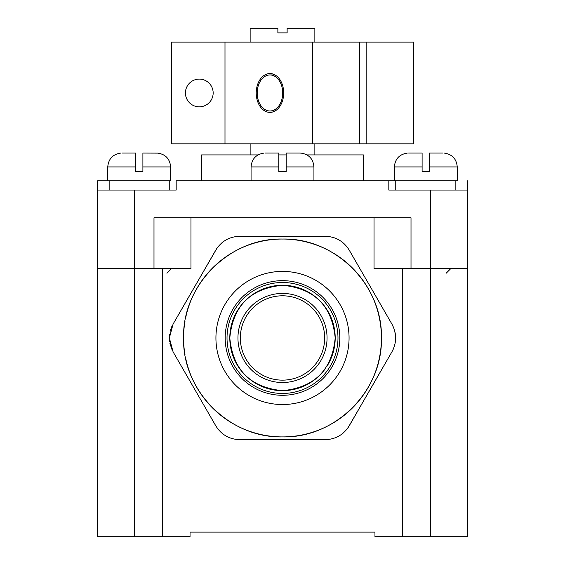 <?xml version="1.0" encoding="UTF-8"?>
<svg xmlns="http://www.w3.org/2000/svg" width="565" height="565" viewBox="0 0 565 565"><rect width="100%" height="100%" fill="white"/><g stroke="black" fill="none" stroke-linecap="round" stroke-linejoin="round"><path stroke-width="0.85" d="M162.31 536.75L190.045 536.75L190.045 532.124L374.955 532.124L374.955 536.75L402.69 536.75L402.69 268.629L467.41 268.629L467.41 190.045L388.826 190.045L388.826 180.8L176.174 180.8L176.174 190.045L97.59 190.045L97.59 268.629L162.31 268.629L162.31 536.75L97.59 536.75L97.59 268.629M107.76 180.8L107.76 166.929L135.494 166.929L135.494 171.555L142.896 171.555L142.896 153.066L142.896 166.929L170.63 166.929L170.63 180.8L97.59 180.8L97.59 190.045M162.31 268.629L190.97 268.629L190.97 217.779L374.03 217.779L374.03 268.629L402.69 268.629M467.41 268.629L467.41 536.75L402.69 536.75M388.826 180.8L457.24 180.8L457.24 166.929C456.541 158.935 452.226 154.323 444.295 153.094M455.849 190.045L455.849 180.8M467.41 180.8L467.41 190.045M153.991 268.629L153.991 217.779L190.97 217.779M374.03 217.779L411.009 217.779L411.009 268.629M169.246 190.045L169.246 180.8M251.065 180.8L251.065 166.929L278.799 166.929L278.799 171.555L286.201 171.555L286.201 153.066L299.676 153.066L286.201 153.066L286.201 166.929L313.935 166.929C313.236 158.935 308.921 154.323 300.99 153.094M313.935 180.8L313.935 166.929M394.37 180.8L394.37 166.929L422.104 166.929L422.104 171.555L429.506 171.555L429.506 153.066L442.974 153.066M300.99 153.122L299.676 153.066L300.99 153.122M265.324 153.066L278.799 153.066L278.799 166.929M434.125 153.066L429.506 153.066L429.506 166.929L457.24 166.929M408.629 153.066L422.104 153.066L422.104 166.929M142.896 153.066L157.684 153.122L142.896 153.066M122.026 153.066L135.494 153.066L122.026 153.066M135.494 166.929L135.494 153.066M201.599 180.8L201.599 154.916L258.014 154.916M278.799 154.916L286.201 154.916M306.986 154.916L363.401 154.916L363.401 180.8M250.14 42.121L250.14 28.25L277.874 28.25L277.874 32.876L287.126 32.876L287.126 28.25L314.86 28.25L314.86 42.121M314.86 154.916L314.86 143.821M359.524 42.121L413.785 42.121L413.785 143.821L171.555 143.821L171.555 42.121L359.524 42.121L359.524 143.821M366.819 42.121L366.819 143.821M224.99 143.821L224.99 42.121M312.452 42.121L312.452 143.821M283.687 92.971A19.415 13.73 -90 0 0 269.957 73.556A19.415 13.73 -90 0 0 256.235 92.971A19.415 13.73 -90 0 0 269.957 112.386A19.415 13.73 -90 0 0 283.687 92.971M282.705 92.971A18.031 12.748 -90 0 0 269.957 74.94A18.031 12.748 -90 0 0 257.209 92.971A18.031 12.748 -90 0 0 269.957 110.994A18.031 12.748 -90 0 0 282.705 92.971M185.426 92.971A13.871 13.871 0 0 1 206.225 80.957A13.871 13.871 0 0 1 206.225 104.977A13.871 13.871 0 0 1 185.426 92.971M201.295 106.693L202.136 106.545M239.581 236.276L239.8 236.276C229.326 236.615 221.325 241.234 215.774 250.14L173.074 324.105L216.67 248.692M221.826 242.879L223.182 241.806M231.12 237.667L231.699 237.484M349.114 249.956L349.227 250.14C343.697 241.248 335.688 236.622 325.2 236.276L239.8 236.276L326.909 236.325M334.515 237.886L336.126 238.515M343.675 243.324L344.127 243.734M392.096 351.55L391.926 351.84C396.863 342.595 396.863 333.35 391.926 324.105L349.227 250.14L391.926 324.105L393.967 328.491M394.773 331.083L395.641 337.517M393.621 348.365L392.866 350.067M325.419 439.669L325.2 439.676C335.674 439.33 343.675 434.711 349.227 425.805L391.926 351.84L348.33 427.253M343.174 433.065L341.818 434.146M333.88 438.278L333.301 438.461M215.887 425.989L215.774 425.805C221.303 434.697 229.312 439.323 239.8 439.676L325.2 439.676L238.091 439.619M230.485 438.059L228.874 437.43M221.325 432.62L220.873 432.211M173.074 351.84L215.774 425.805L173.074 351.84L169.359 337.976L173.074 324.105M172.219 350.236L169.846 343.16M169.648 341.952L169.472 340.497M169.38 339.127L169.359 337.976M169.458 335.582L169.606 334.289M170.136 331.457L170.679 329.508M171.047 328.442L171.4 327.523M171.774 326.648L172.466 325.207M227.024 337.976A55.476 55.476 0 0 0 282.5 393.445A55.476 55.476 0 0 0 337.976 337.976A55.476 55.476 0 0 0 282.5 282.5A55.476 55.476 0 0 0 227.024 337.976A55.476 55.476 0 0 0 282.5 393.445A55.476 55.476 0 0 0 337.976 337.976A55.476 55.476 0 0 0 282.5 282.5A55.476 55.476 0 0 0 227.024 337.976M186.725 362.758A98.924 98.924 0 0 0 381.424 337.976C382.788 285.099 335.349 237.667 282.472 239.044C229.623 237.696 182.213 285.12 183.576 337.976C182.213 390.846 229.651 438.278 282.528 436.9C335.377 438.249 382.788 390.825 381.424 337.976A98.924 98.924 0 0 0 188.399 307.445M188.385 307.494A98.924 98.924 0 0 0 185.412 319.006M184.981 321.351A98.924 98.924 0 0 0 184.819 322.325M184.345 325.624A98.924 98.924 0 0 0 183.766 331.81M183.766 344.184A98.924 98.924 0 0 0 184.352 350.371M184.833 353.725A98.924 98.924 0 0 0 184.981 354.594M185.412 356.939A98.924 98.924 0 0 0 186.683 362.582M326.669 366.72A52.7 52.7 0 0 0 297.494 287.451A52.7 52.7 0 0 0 229.8 337.976C232.928 369.99 250.5 387.555 282.514 390.669C314.514 387.541 332.079 369.976 335.2 337.976C332.072 305.955 314.5 288.39 282.486 285.276C250.486 288.404 232.921 305.969 229.8 337.976A52.7 52.7 0 0 0 325.525 368.401M134.576 190.045L134.576 536.75M430.424 190.045L430.424 536.75M225.181 337.976A57.319 57.319 0 0 0 311.16 387.618A57.319 57.319 0 0 0 311.16 288.334A57.319 57.319 0 0 0 225.181 337.976M349.064 337.976A66.564 66.564 0 0 0 249.214 280.325A66.564 66.564 0 0 0 249.214 395.62A66.564 66.564 0 0 0 349.064 337.976M327.05 337.976A44.55 44.55 0 0 0 282.5 293.419A44.55 44.55 0 0 0 237.95 337.976A44.55 44.55 0 0 0 282.5 382.526A44.55 44.55 0 0 0 327.05 337.976M324.67 337.976A42.17 42.17 0 0 0 282.5 295.799A42.17 42.17 0 0 0 240.33 337.976A42.17 42.17 0 0 0 282.5 380.146A42.17 42.17 0 0 0 324.67 337.976M395.754 190.045L395.754 180.8M109.151 190.045L109.151 180.8M251.065 166.929C251.764 158.935 256.079 154.323 264.01 153.094M394.37 166.929C395.069 158.935 399.384 154.323 407.316 153.094M107.76 166.929C108.459 158.935 112.774 154.323 120.705 153.094M157.684 153.094C165.616 154.323 169.931 158.935 170.63 166.929M166.929 273.255L171.555 268.629M446.145 273.255L450.764 268.629M250.14 154.916L250.14 143.821M275.056 74.94L269.957 74.94M275.056 110.994L269.957 110.994"/></g></svg>
